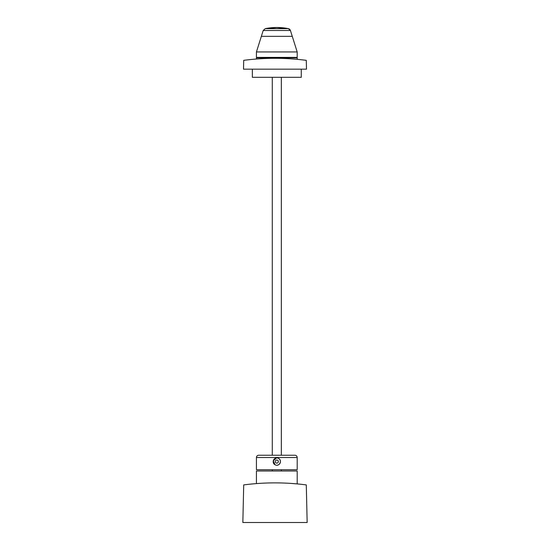 <?xml version="1.0" encoding="UTF-8"?>
<svg xmlns="http://www.w3.org/2000/svg" width="550" height="550" viewBox="0 0 550 550"><rect width="100%" height="100%" fill="white"/><g stroke="black" fill="none" stroke-linecap="round" stroke-linejoin="round"><path stroke-width="0.82" d="M256.431 483.594L261.415 483.264L256.431 483.594L256.431 471.006L297.192 471.006L297.192 483.904L290.029 483.347L297.192 483.904M242.846 522.5L307.154 522.5L306.295 484.908L304.755 484.722C284.921 482.268 265.079 482.268 245.245 484.722L243.705 484.908L242.846 522.5M276.238 482.886L273.934 482.886L276.238 482.886M281.339 469.741L281.339 471.006M272.284 469.741L272.284 471.006M297.192 457.511A2.262 2.262 0 0 0 294.924 455.249L258.699 455.249A2.262 2.262 0 0 0 256.431 457.511L297.192 457.511L297.192 469.741L256.431 469.741L256.431 457.511M278.534 458.397L278.548 458.411C282.755 460.446 279.077 467.204 275.076 464.764L273.261 460.879L276.423 457.985A3.623 3.623 0 0 0 275.076 464.764C270.868 462.729 274.546 455.971 278.548 458.411C282.755 460.446 279.077 467.204 275.076 464.764M278.548 458.411A3.623 3.623 0 0 1 277.2 465.19M276.072 462.942A1.54 1.54 0 0 1 275.461 460.852A1.54 1.54 0 0 1 277.551 460.233A1.54 1.54 0 0 1 278.163 462.323A1.54 1.54 0 0 1 276.072 462.942M252.354 69.162L252.354 77.316L301.269 77.316L301.269 69.162M256.431 59.022L261.374 58.692L256.431 59.022L256.431 57.846L297.192 57.846L297.192 59.324L289.994 58.774L297.192 59.324M275.584 58.307L274.663 58.307L275.584 58.307M304.755 60.149C284.921 57.695 265.079 57.695 245.245 60.149L243.705 60.335L243.506 69.162L306.494 69.162L306.295 60.335L304.755 60.149M281.339 77.316L281.339 455.249M272.284 77.316L272.284 455.249M297.192 51.954L292.27 36.348L261.353 36.348L263.202 30.491L265.258 28.648L263.202 30.491L290.421 30.491L292.27 36.348L290.421 30.491A2.716 2.716 0 0 0 288.365 28.648L290.421 30.491A2.716 2.716 0 0 0 288.365 28.648L265.258 28.648A58.877 58.877 0 0 1 276.808 27.5L288.365 28.648A58.877 58.877 0 0 0 276.815 27.5L276.808 27.5A58.877 58.877 0 0 0 276.808 27.5L265.258 28.648L263.202 30.491L256.431 51.954L297.192 51.954L297.192 57.393L256.431 57.393L256.431 51.954"/></g></svg>
